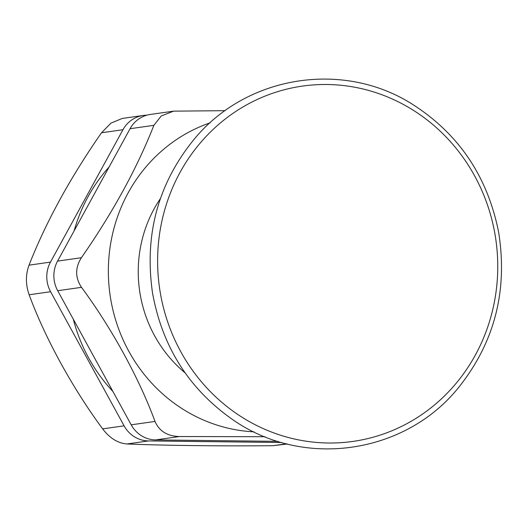 <?xml version="1.0" encoding="UTF-8"?>
<svg xmlns="http://www.w3.org/2000/svg" width="528" height="528" viewBox="0 0 528 528"><rect width="100%" height="100%" fill="white"/><g stroke="black" fill="none" stroke-linecap="round" stroke-linejoin="round"><path stroke-width="0.79" d="M160.373 198.64A127.083 120.305 81.9 0 0 185.117 372.887M210.118 122.839A158.618 150.157 81.9 0 0 108.577 262.568A158.618 150.157 81.9 0 0 195.023 416.064A158.618 150.157 81.9 0 0 254.001 431.838M264.964 436.709L179.395 436.537C167.369 436.194 159.245 431.165 155.008 421.443C139.399 378.886 112.035 328.667 81.51 287.331C75.095 277.583 75.055 267.709 81.398 257.717C112.801 212.54 136.963 168.412 153.872 125.334L161.245 115.955L173.587 111.151L150.275 114.464A29.641 28.063 -98.1 0 0 130.06 128.72L153.872 125.334M173.587 111.151L225.185 110.682M287.272 443.989L273.009 445.698C220.645 446.18 165.858 445.553 127.037 443.969C117.876 443.249 109.745 438.22 102.65 428.881C72.725 388.357 45.071 338.177 29.146 294.763C25.562 284.658 25.529 274.784 29.033 265.155L50.483 262.106A29.641 28.063 81.9 0 0 50.602 291.72L124.1 425.832A29.641 28.063 81.9 0 0 148.487 440.926L281.767 442.504M146.764 115.203A29.641 28.063 81.9 0 0 143.18 115.467A29.641 28.063 81.9 0 0 122.965 129.723L50.483 262.106M29.033 265.155C45.976 222.031 70.132 177.903 101.515 132.772L110.966 123.11L122.239 118.444L143.18 115.467M112.933 391.499A161.443 152.83 -98.1 0 1 73.286 319.163M74.111 230.908A161.443 152.83 -98.1 0 1 109.111 166.973M277.985 441.368L155.582 439.916A29.641 28.063 -98.1 0 1 131.195 424.822L57.691 290.71A29.641 28.063 -98.1 0 1 57.578 261.103L130.06 128.72M412.124 109.527A179.447 169.877 81.9 0 0 157.615 261.743A179.447 169.877 81.9 0 0 413.312 420.004A179.447 169.877 81.9 0 0 412.124 109.527M273.009 445.698L286.48 443.784M101.515 132.772L122.965 129.723M29.146 294.763L50.602 291.72M102.65 428.881L124.1 425.832M127.037 443.969L148.487 440.926M155.582 439.916L179.395 436.537M131.195 424.822L155.008 421.443M57.578 261.103L81.398 257.717M57.691 290.71L81.51 287.331M413.325 104.841C343.391 59.69 245.784 75.398 193.334 140.243C157.786 184.391 144.19 235.323 152.539 293.033C162.109 345.866 188.093 387.539 230.485 418.064C301.29 469.471 405.405 455.05 459.532 386.344C494.815 341.524 507.85 290.156 498.637 232.241C487.674 176.979 459.241 134.515 413.325 104.841"/></g></svg>

